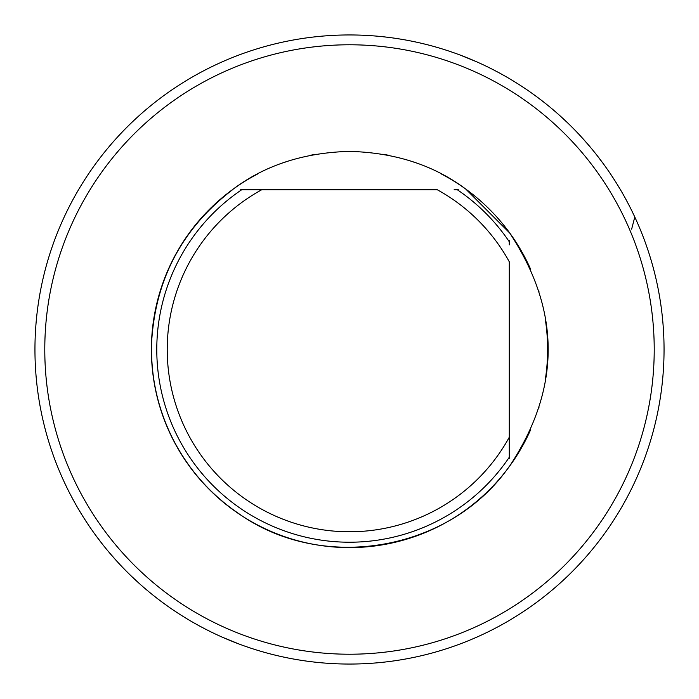 <?xml version="1.0" encoding="UTF-8"?>
<svg xmlns="http://www.w3.org/2000/svg" width="699" height="699" viewBox="0 0 699 699"><rect width="100%" height="100%" fill="white"/><g stroke="black" fill="none" stroke-linecap="round" stroke-linejoin="round"><path stroke-width="1.05" d="M631.634 229.167L634.788 217.022L631.879 210.915M628.558 204.353L624.862 197.459M620.852 190.408L616.343 182.963M615.496 181.609L610.681 174.208M603.84 164.422L596.693 154.977M589.388 146.039L582.005 137.642M575.985 131.22L574.543 129.734M567.064 122.325L559.681 115.475M555.163 111.499L552.402 109.14M545.255 103.286L539.322 98.69M538.256 97.877L531.406 92.88M524.669 88.24L519.051 84.562M518.099 83.95L511.685 79.983M505.421 76.313L500.362 73.491M499.322 72.923L493.372 69.778M492.996 69.585L487.535 66.851M476.141 61.573L459.671 54.871M454.298 52.923L448.994 51.097M446.827 50.389L443.725 49.393M438.491 47.803L433.275 46.309M428.059 44.919L422.851 43.626M417.661 42.421L412.489 41.32M409.186 40.664L407.342 40.315M402.248 39.406L397.233 38.594M387.569 37.265L383.017 36.741M378.727 36.313L374.769 35.964M371.204 35.701L362.082 35.203M64.212 481.978L67.121 488.068M70.433 494.621L74.111 501.498M78.122 508.54L82.613 515.967M83.268 517.015L88.249 524.687M95.081 534.473L102.237 543.927M109.542 552.874L116.925 561.28M122.744 567.501L124.387 569.187M131.866 576.605L139.258 583.464M143.802 587.475L146.528 589.807M153.684 595.662L159.564 600.231M160.683 601.079L167.542 606.077M174.269 610.725L179.809 614.351M180.849 615.015L187.262 618.982M193.527 622.66L198.612 625.5M199.634 626.059L205.593 629.196M205.925 629.371L211.43 632.132M222.824 637.418L239.303 644.111M244.676 646.068L249.98 647.894M252.033 648.567L255.249 649.598M260.482 651.188L265.707 652.683M270.924 654.081L276.131 655.374M281.321 656.571L286.494 657.672M289.753 658.327L291.64 658.685M296.743 659.594L301.758 660.406M311.422 661.735L315.974 662.259M320.264 662.687L324.231 663.036M327.796 663.299L336.918 663.797M349.5 34.95A314.55 314.55 0 0 0 34.95 349.5A314.55 314.55 0 0 0 349.5 664.05A314.55 314.55 0 0 0 664.05 349.5A314.55 314.55 0 0 0 349.5 34.95M349.5 654.22A304.72 304.72 0 0 0 654.22 349.5A304.72 304.72 0 0 0 349.5 44.78A304.72 304.72 0 0 0 44.78 349.5A304.72 304.72 0 0 0 349.5 654.22M316.158 154.217A198.114 198.114 0 0 0 309.84 155.396M285.76 161.923A198.114 198.114 0 0 0 285.043 162.168M257.879 173.85A198.114 198.114 0 0 0 232.383 189.717C264.475 165.383 303.515 152.609 349.5 151.386C395.485 152.609 434.525 165.383 466.617 189.717A198.114 198.114 0 0 1 530.62 269.22M382.842 154.217A198.114 198.114 0 0 1 389.16 155.396M413.24 161.923A198.114 198.114 0 0 1 413.957 162.168M441.121 173.85A198.114 198.114 0 0 1 466.617 189.717M538.754 290.941A198.114 198.114 0 0 1 538.973 291.64M545.438 320.221A198.114 198.114 0 0 1 545.438 378.779M538.973 407.36A198.114 198.114 0 0 1 538.754 408.059M530.62 429.78A198.114 198.114 0 0 1 509.283 466.617C561.14 388.539 561.14 310.461 509.283 232.383M509.283 466.617A198.114 198.114 0 0 1 161.216 411.117A198.114 198.114 0 0 1 232.383 189.717L232.383 189.717M458.326 189.717L454.132 189.717M240.674 189.717L437.216 189.717A182.273 182.273 0 0 1 509.283 261.784L509.283 458.326M244.868 189.717L261.784 189.717A182.273 182.273 0 0 0 220.613 478.387A182.273 182.273 0 0 0 509.283 437.216L509.283 454.132M509.283 244.868L509.283 240.674M241.749 189.717A192.714 192.714 0 0 0 213.23 485.77A192.714 192.714 0 0 0 509.283 457.251M509.283 241.749A192.714 192.714 0 0 0 457.251 189.717M509.283 466.408C450.418 551.109 322.606 573.355 238.595 513.503C210.137 494.088 188.11 469.003 172.531 438.273C157.214 407.412 150.276 374.769 151.727 340.343C155.947 277.922 182.893 227.717 232.592 189.717M509.283 232.592L466.408 189.717"/></g></svg>
